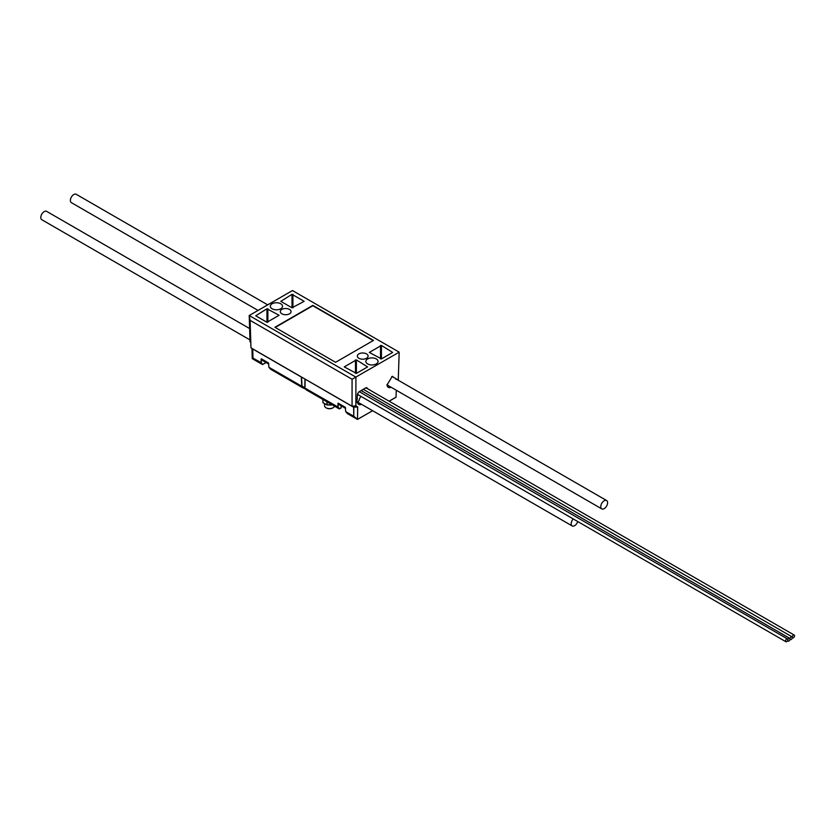 <?xml version="1.0" encoding="UTF-8"?>
<svg xmlns="http://www.w3.org/2000/svg" width="836" height="836" viewBox="0 0 836 836"><rect width="100%" height="100%" fill="white"/><g stroke="black" fill="none" stroke-linecap="round" stroke-linejoin="round"><path stroke-width="1.25" d="M361.037 396.431A4.828 2.79 120 0 0 359.02 400.768L356.063 402.471L356.063 400.569L356.063 402.471M573.245 518.937A4.828 2.79 120 0 0 571.197 523.733A4.828 2.79 120 0 0 572.19 525.938A4.828 2.79 120 0 0 577.728 521.539M600.77 506.658A4.828 2.79 120 0 0 601.763 508.873A4.828 2.79 120 0 0 605.483 507.577A4.828 2.79 120 0 0 607.594 502.718A4.828 2.79 120 0 0 606.591 500.513A4.828 2.79 120 0 0 602.871 501.799A4.828 2.79 120 0 0 600.77 506.658M357.703 407.017L357.515 419.338L357.641 406.86L353.732 407.289L305.077 379.126L353.638 407.163L353.753 416.328L345.707 411.605M376.284 363.921A6.113 3.532 0 0 0 378.071 361.518A6.113 3.532 0 0 0 374.371 358.184A6.113 3.532 0 0 0 367.641 358.937A6.113 3.532 0 0 0 365.854 361.518A6.113 3.532 0 0 0 369.7 364.705A6.113 3.532 0 0 0 376.284 363.921M280.75 308.766A6.113 3.532 0 0 0 282.537 306.363A6.113 3.532 0 0 0 278.837 303.029A6.113 3.532 0 0 0 272.108 303.771A6.113 3.532 0 0 0 270.321 306.363A6.113 3.532 0 0 0 274.156 309.55A6.113 3.532 0 0 0 280.75 308.766M358.905 358.289A5.382 3.104 180 0 1 357.327 356.126A5.382 3.104 180 0 1 360.619 353.22A5.382 3.104 180 0 1 366.523 353.889A5.382 3.104 180 0 1 368.091 356.126A5.382 3.104 180 0 1 364.747 358.968A5.382 3.104 180 0 1 358.905 358.289M281.868 313.813A5.382 3.104 180 0 1 280.3 311.65A5.382 3.104 180 0 1 283.592 308.745A5.382 3.104 180 0 1 289.486 309.414A5.382 3.104 180 0 1 291.064 311.65A5.382 3.104 180 0 1 287.709 314.493A5.382 3.104 180 0 1 281.868 313.813M249.943 339.897L41.8 219.722A4.828 2.79 -60 0 1 41.988 213.838A4.828 2.79 -60 0 1 46.628 211.362L249.598 328.548M258.052 310.428L71.373 202.646A4.828 2.79 -60 0 1 70.464 199.501A4.828 2.79 -60 0 1 72.847 195.227A4.828 2.79 -60 0 1 76.201 194.286L267.698 304.858M787.836 639.822L787.815 639.801A1.609 0.93 -60 0 1 788.463 638.746A1.609 0.93 -60 0 1 789.696 638.328A1.609 0.93 -60 0 1 790.02 638.892L790.02 638.892A1.609 0.93 -60 0 1 791.514 636.75A1.609 0.93 -60 0 1 791.964 636.802A1.609 0.93 -60 0 1 792.256 637.231L792.256 637.22A1.609 0.93 -60 0 1 793.354 635.161A1.609 0.93 -60 0 1 794.2 635.057A1.609 0.93 -60 0 1 794.451 636.321A1.609 0.93 -60 0 1 793.437 637.743A1.609 0.93 -60 0 1 792.591 637.837A1.609 0.93 -60 0 1 792.309 637.45L792.288 637.471A1.609 0.93 -60 0 1 791.619 639.132A1.609 0.93 -60 0 1 790.354 639.592A1.609 0.93 -60 0 1 790.051 639.132L790.02 639.153A1.609 0.93 -60 0 1 789.288 640.71A1.609 0.93 -60 0 1 788.087 641.107A1.609 0.93 -60 0 1 787.773 640.094L787.773 640.094A1.609 0.93 -60 0 1 786.707 641.62A1.609 0.93 -60 0 1 785.882 641.714A1.609 0.93 -60 0 1 785.631 640.439A1.609 0.93 -60 0 1 786.666 639.017A1.609 0.93 -60 0 1 787.491 638.923A1.609 0.93 -60 0 1 787.815 639.822L787.815 639.822M785.882 641.714L358.299 394.843A1.609 0.93 120 0 1 357.975 394.007L357.62 393.808M357.975 394.007L357.4 394.331M366.596 388.364L365.708 387.925L366.241 387.611L358.79 391.906L357.411 394.153L357.15 399.942L356.063 400.569M362.301 404.76L357.066 401.897M362.469 391.666A1.609 0.93 120 0 1 362.542 391.363L361.142 390.558M789.696 638.328L362.542 391.363M250.027 341.861L249.212 315.527L292.464 290.552L399.18 352.165L352.071 379.251L250.11 320.376L249.212 315.527L355.927 377.14L355.854 406.035L352.102 406.233L353.837 407.247L353.753 416.328L357.557 419.39M250.11 320.376L250.967 347.87L301.315 376.952L301.775 386.253L303.646 388.092M250.821 344.024L250.957 347.839L352.102 406.233M352.06 406.212L352.071 379.251M352.029 406.171L352.071 402.482M292.004 294.324L304.137 301.326L292.004 307.805L292.004 294.324L280.823 301.347M280.791 301.326L292.004 307.805M356.387 373.378L367.6 366.899L356.387 359.898L356.387 373.378L344.254 366.899L356.387 359.898M335.57 362.301L373.483 340.419L312.821 305.391L274.908 327.284L335.57 362.301M392.627 352.447L381.435 358.916L369.345 352.447M369.303 352.437L381.435 345.425L381.435 358.916M392.659 352.437L381.435 345.425M266.956 322.268L255.732 315.789L266.956 308.787L279.088 315.266L266.956 322.268L266.956 308.787M352.06 406.233L353.638 407.163L357.474 406.975L355.854 406.035L355.927 402.952M399.18 352.165L398.25 380.223M393.453 377.454L392.774 376.472M606.591 500.513L395.856 378.844M391.875 387.695L386.995 385.009L392.199 376.419L396.891 379.304L395.877 379.293M367.025 388.426L367.589 388.75M366.241 387.611L367.579 388.28M373.18 340.586L312.821 305.746L275.211 327.461M303.531 387.988L306.039 389.471L301.953 386.107M301.995 385.971L301.315 376.952M389.168 401.207L396.024 397.246L396.285 390.234M306.425 389.942L339.27 408.898L306.404 389.921L304.973 388.103L337.817 407.059L338.172 403.171L345.258 407.268L345.749 411.646L353.837 416.286L357.515 419.338L347.389 413.58M345.592 408.093L338.204 403.255L339.625 404.864M250.967 347.87L352.029 406.233M338.172 403.171L338.12 407.069L339.531 408.804L341.13 407.717M262.525 364.559L252.357 358.728L251.949 348.455L252.263 358.571L252.963 358.048L252.744 348.915M337.869 403.631L345.54 408.344L339.51 404.854M301.357 377.046L252.744 348.988L252.963 358.048L260.999 362.709L261.354 358.822L268.44 362.918L268.931 367.286L301.775 386.253M339.395 408.898L338.12 407.069L304.994 388.176M252.263 358.571L262.431 364.527L266.109 362.49M252.472 358.717L253.047 358.184L261.302 362.709L262.671 364.548L261.302 362.709L261.051 359.281M262.807 360.515L261.354 358.822M262.399 360.588L261.386 358.905L268.774 363.744M268.889 367.255L270.53 369.209L303.499 388.176M270.467 369.136L303.395 388.186M357.442 402.074L357.442 401.719A6.301 3.637 -60 0 0 361.518 404.31M305.109 379.22L304.973 388.103M332.832 407.884A4.379 2.529 180 0 1 332.634 408.01A4.379 2.529 180 0 1 326.448 408.01L326.019 407.759A4.985 2.874 0 0 0 333.062 407.759A4.985 2.874 0 0 0 334.473 406.129M324.556 403.6L324.556 405.732A4.985 2.874 0 0 0 326.019 407.759L326.448 408.01M301.587 377.12L301.995 386.138L304.826 387.768L304.962 379.063M303.614 388.071L301.932 386.065L304.983 387.81M355.478 373.378L355.478 359.898M380.526 358.916L380.526 345.425M292.913 294.324L292.913 307.805M267.865 308.787L267.865 322.268M389.106 401.175L396.076 397.152M357.703 419.306L372.438 410.8M398.364 378.447L398.302 380.255L398.364 378.447M352.134 406.15L356.011 405.92L357.641 406.86M345.331 407.383L345.686 411.563L347.348 413.559L357.453 419.4L372.626 410.716M347.306 413.527L345.738 411.479M340.973 407.968L341.245 405.868M341.297 405.899L341.078 407.978L339.343 408.909M262.577 364.548L266.172 362.531M268.722 364.005L262.65 360.588M262.682 360.504L268.722 363.994M268.92 367.119L268.513 363.033M301.796 386.336L268.952 367.37L270.571 369.23M387.235 385.626A5.361 3.093 120 0 0 388.615 385.814M391.091 387.235A6.301 3.637 -60 0 1 387.016 384.581M357.662 402.701A5.361 3.093 120 0 0 359.052 402.879M331.693 404.519L327.085 404.99L331.547 404.99M327.106 401.876L327.085 404.938L332.08 404.749M322.968 399.483L322.905 402.576L327.085 404.99M326.928 404.896L322.947 402.67L326.928 404.896L326.96 401.792M322.905 399.451L322.905 402.618M601.763 508.873L387.037 384.894M359.219 391.666L787.491 638.923M363.284 389.315L791.964 636.802M366.461 388.103L794.2 635.057M787.502 640.773L788.087 641.107M392.586 376.336L391.666 376.712M387.183 385.595L387.016 384.455M357.609 402.67L357.442 401.531M572.19 525.938L357.463 401.97"/></g></svg>

